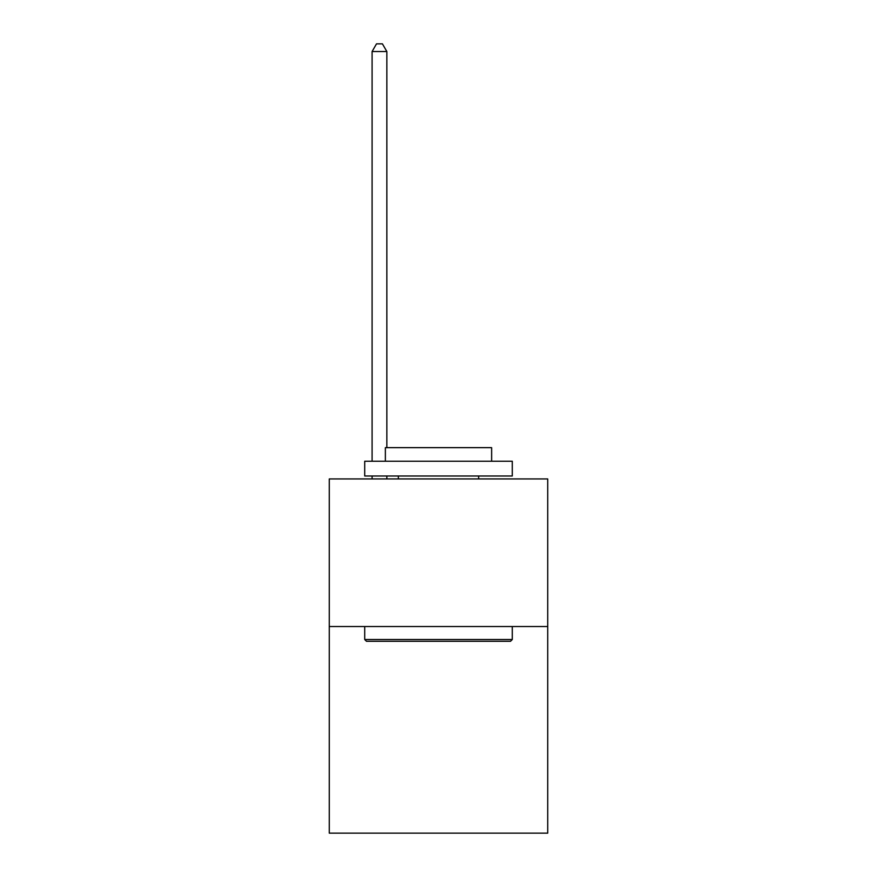 <?xml version="1.0" encoding="UTF-8"?>
<svg xmlns="http://www.w3.org/2000/svg" width="877" height="877" viewBox="0 0 877 877"><rect width="100%" height="100%" fill="white"/><g stroke="black" fill="none" stroke-linecap="round" stroke-linejoin="round"><path stroke-width="1.32" d="M547.719 626.529L547.719 833.15L329.281 833.15L329.281 478.941L547.719 478.941L547.719 626.529L329.281 626.529M366.476 641.284L364.711 639.519L512.289 639.519L510.524 641.284L366.476 641.284M512.289 461.225L512.289 475.992L364.711 475.992L364.711 461.225L512.289 461.225M385.365 461.225L385.365 447.654L491.635 447.654L491.635 461.225M512.289 626.529L512.289 639.519M364.711 626.529L364.711 639.519M478.645 475.992L478.645 478.941M398.355 475.992L398.355 478.941M386.845 447.654L386.845 51.524L372.089 51.524L372.089 461.225M372.089 475.992L372.089 478.941M386.845 475.992L386.845 478.941M372.089 51.524L376.518 43.85L382.416 43.85L386.845 51.524"/></g></svg>
